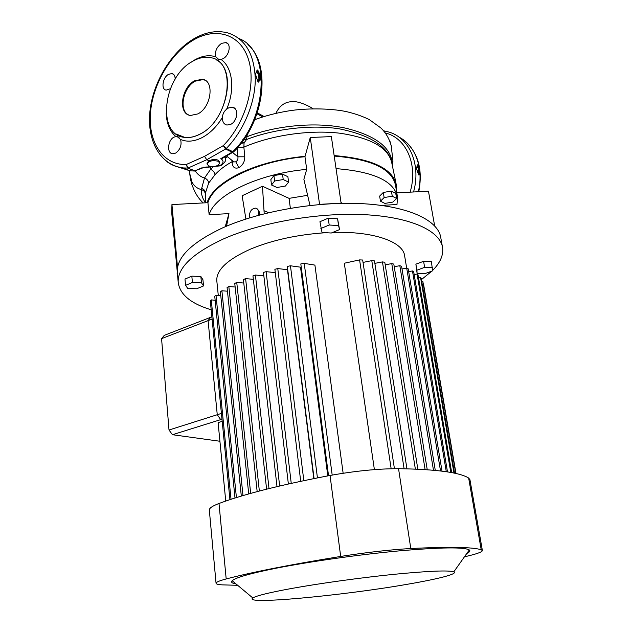 <?xml version="1.0" encoding="UTF-8"?>
<svg xmlns="http://www.w3.org/2000/svg" width="632" height="632" viewBox="0 0 632 632"><rect width="100%" height="100%" fill="white"/><g stroke="black" fill="none" stroke-linecap="round" stroke-linejoin="round"><path stroke-width="0.95" d="M208.758 165.932C214.446 167.196 218.103 166.232 219.715 163.04L218.103 161.255C212.407 159.967 208.742 160.923 207.106 164.123L208.758 165.932M204.523 156.357L206.743 159.746L188.32 167.907L186.195 164.533L204.523 156.357L223.278 145.637L225.592 149.041L206.743 159.746L209.066 160.805C212.155 159.335 215.125 159.098 217.985 160.109L219.604 161.958L219.707 162.961M203.702 167.204L202.793 167.875L219.81 165.703L218.411 165.071M224.858 156.926L225.6 158.837C226.145 160.773 224.471 163.103 220.576 165.837L219.81 165.703C223.768 163.135 224.091 160.789 220.773 158.664L232.102 152.162L233.374 152.043M209.066 160.805L207.004 163.119M220.576 165.837L221.097 165.545M225.6 158.837L225.442 156.586M236.313 117.141L234.361 121.107M221.563 43.355L225.869 42.573C231.549 43.6 229.479 55.561 223.009 58.713L221.034 59.463L218.664 59.376L215.868 56.809C214.667 51.532 216.571 47.044 221.563 43.355M228.531 107.938L232.442 107.25C239.015 107.993 237.624 121.297 230.664 124.378L226.943 125.057C223.736 124.243 222.251 121.652 222.496 117.283C222.662 113.958 224.02 111.287 226.588 109.273L228.531 107.938M192.515 61.375C198.93 57.694 205.068 56.469 210.938 57.717C237.735 61.438 229.535 120.459 199.862 134.15C194.593 136.875 189.56 137.958 184.742 137.389C156.412 135.374 162.843 76.993 192.515 61.375M173.926 137.128L176.928 136.37L180.602 139.498C181.913 145.107 180.27 149.634 175.68 153.078L172.718 153.758C166.595 153.552 167.622 140.28 173.926 137.128M170.34 88.764L166.216 90.115C160.868 89.61 162.574 77.578 168.468 74.363L171.944 73.541C174.1 74.094 175.167 75.959 175.159 79.134M259.002 80.304L259.002 81.884L257.959 81.726L255.391 74.679L257.216 69.915L259.847 74.007L260.234 80.13L259.689 80.612L258.298 79.853L257.745 80.335L258.298 80.359L258.298 81.931L258.496 80.043M208.631 166.801L209.232 167.14C206.688 166.809 204.539 167.053 202.793 167.875L194.94 170.806L202.114 167.733M220.773 158.664L223.444 157.731M196.599 170.095L194.451 171.019L195.383 170.995M195.335 171.011C197.611 174.487 200.668 176.834 204.499 178.05L210.575 169.344L210.827 167.298M210.582 169.313L212.629 167.346M225.529 157.826L227.409 156.752M189.798 170.798L189.624 173.121L191.915 181.826C193.787 185.832 196.939 188.423 201.347 189.584L204.499 178.05C206.98 178.998 208.363 180.681 208.663 183.106L205.487 192.815L205.661 202.809M247.341 134.332L246.915 136.749C274.738 125.808 315.992 121.32 345.957 128.249C374.95 135.469 390.363 146.885 392.203 162.487L392.29 165.363M205.59 202.817C202.564 198.772 201.15 194.364 201.347 189.584C203.733 190.311 205.06 191.796 205.345 194.04M189.434 170.759L189.624 173.121M391.563 161.776C387.527 146.158 370.107 135.177 339.305 128.825C310.004 124.22 272.819 129.307 246.559 139.522L244.063 142.911L243.881 147.145L244.766 156.799C244.821 161.571 242.862 165.181 238.904 167.622C235.009 169.005 232.758 167.472 232.157 163.032L232.047 161.768C225.016 165.624 219.32 169.961 214.975 174.772C214.572 172.252 213.11 170.442 210.575 169.344M232.884 161.136L232.047 161.768L231.794 160.299M207.035 202.738C210.456 192.318 221.247 182.561 239.425 173.468C258.267 164.518 280.158 158.782 305.09 156.278M214.975 174.772L208.663 183.106M334.17 155.583C371.94 158.679 392.67 168.46 396.359 184.939L396.39 190.453M392.203 162.487L391.927 163.617M245.808 136.702L246.915 136.749L246.559 139.522L242.83 139.554M233.161 161.334L233.943 161.918L235.76 161.8C237.521 160.718 238.24 159.051 237.893 156.815L237.126 148.125M233.682 161.721L226.509 155.978M242.088 142.034L244.063 142.911L241.14 143.274M244.766 156.799L237.893 156.815L232.568 152.494M232.157 163.032L233.492 161.65M275.876 113.318C279.7 105.386 285.372 101.515 292.885 101.689C299.26 101.12 309.633 106.405 313.14 108.775M391.39 146.592L390.047 141.552M419.308 167.994L419.869 173.081L419.103 173.35L419.15 174.653L418.487 174.63L416.528 168.365L417.412 164.834L419.308 167.994L417.95 166.824L418.384 166.809M260.234 80.13L259.681 80.106L259.294 74.015L259.847 74.007M259.302 80.232L259.152 74.102L257.903 73.62L257.066 71.061L257.619 71.037L257.809 72.514L259.152 74.102L259.199 72.909M259.002 81.884L258.235 82.176L257.959 81.726L255.336 73.841M255.288 74.284L257.216 69.915M255.407 74.023L257.248 70.318M258.528 73.991L258.946 73.407L257.959 72.435L257.769 70.958L258.314 70.934M257.208 70.413L257.769 70.958L257.303 70.326M417.31 165.71L417.815 166.888L417.728 165.592L418.155 165.568M417.325 165.181L417.594 165.655L417.452 165.126M419.869 173.081L419.435 173.065L418.874 168.009L419.435 173.065M419.15 174.653L418.716 174.63L418.661 173.334L418.147 173.397M418.092 173.239L418.708 173.097L418.55 174.701M418.858 173.057L418.313 168.088L417.231 166.042M418.313 168.088L418.842 167.14M417.389 166.903L418.479 167.599L418.258 167.994M194.482 80.849C180.989 87.722 177.869 114.329 190.54 115.451L197.816 113.918C211.317 107.448 214.801 80.706 202.445 79.229L194.482 80.849M205.147 80.272L203.093 79.585L195.13 81.196C183.217 87.311 178.58 110.189 188.375 114.819M258.362 215.307L258.757 211.949C258.393 209.666 257.279 208.394 255.415 208.141C251.576 208.71 249.585 211.38 249.435 216.144L249.861 217.771M259.452 215.006L259.649 212.328L256.868 208.615M264.208 213.758L262.462 186.258L289.069 198.361L307.626 195.32M289.069 198.361L290.357 208.244M341.075 202.358L342.007 203.346M336.098 168.633C373.812 171.612 394.297 181.171 397.536 197.303L396.983 204.531L381.215 205.384M226.54 226.177L228.974 213.624L209.145 214.698C214.374 195.209 258.188 173.595 306.702 169.392L303.873 179.275L309.996 205.463M262.462 186.258L242.143 195.746L245.888 219.028M282.52 174.124L273.933 175.585L270.844 179.599L271.515 184.994L276.919 187.491L285.403 186.053L288.587 182.103L283.215 179.551L282.52 174.124L287.884 176.707L288.587 182.103M391.406 191.093L383.3 192.452L379.642 196.102L380.464 201.181L384.856 203.417L392.875 202.082L396.604 198.495L392.259 196.204L391.406 191.093L395.758 193.408L396.604 198.495M334.241 156.065C371.821 159.232 392.267 169.06 395.569 185.547L397.354 196.22M177.466 273.925L171.746 213.008L171.944 204.571L207.928 202.69C213.087 182.798 256.663 160.876 304.964 156.736L310.265 137.492L331.365 136.599L341.13 203.362M396.793 192.847L428.457 191.196L434.65 225.853M304.964 156.736L306.702 169.392M209.145 214.698L207.928 202.69M225.229 226.738L228.974 213.624M177.134 273.948L177.434 266.451L171.944 204.571M319.571 204.515L310.265 137.492M319.626 204.333L341.201 203.18M283.215 179.551L274.62 181.005L273.933 175.585M274.62 181.005L271.515 184.994M392.259 196.204L384.13 197.563L383.3 192.452M384.13 197.563L380.464 201.181M219.912 441.255L172.449 434.721L220.718 419.632L217.258 414.726L208.086 320.622L210.653 317.303L211.87 316.829M172.449 434.721L169.005 430.013L217.258 414.726L220.718 419.632L222.045 419.853L220.718 419.632L221.99 419.237M169.005 430.013L161.571 338.649L212.091 319.065M161.571 338.649L164.265 335.363L210.653 317.303L208.086 320.622L217.258 414.726L221.413 413.407M269.011 488.568L245.603 278.641L243.391 279.542L266.601 489.168M245.603 278.641L253.345 279.305M291.099 588.558C269.003 592.626 256.252 595.763 252.84 597.975C242.064 605.093 342.22 595.636 406.329 584.45C437.534 579.149 458.413 573.919 453.784 571.873C448.791 570.135 428.931 570.949 394.178 574.306C360.753 577.68 319.531 583.399 291.099 588.558M236.052 583.96C232.007 583.289 230.712 582.214 232.181 580.729C235.538 577.616 250.24 573.437 276.279 568.192C309.862 561.548 359.474 554.541 399.392 550.859C440.812 547.288 464.109 546.98 469.299 549.935C470.532 550.891 469.687 552.076 466.772 553.506M442.368 246.52L440.812 237.853C438.632 220.86 409.868 206.451 363.661 203.749C317.548 201.023 259.412 211.175 222.045 228.136C191.536 242.688 176.62 257.335 177.3 272.076L177.402 273.253M432.541 270.496C440.117 262.944 443.474 255.399 442.613 247.863C440.504 231.241 411.716 217.226 365.367 214.722C319.105 212.202 260.732 222.33 223.199 239.054C192.547 253.4 177.545 267.786 178.192 282.212C179.717 294.394 190.706 303.589 211.175 309.791M325.899 232.702C297.522 234.559 272.345 240.049 250.367 249.182C227.544 259.452 216.349 269.919 216.784 280.6L216.863 281.43M337.583 218.791L328.221 218.19L319.942 221.706L322.02 232.481L331.294 233.018L339.542 229.598L337.583 218.791L338.57 225.577L329.193 225.008L328.221 218.19M421.418 279.605L431.956 271.081M406.684 268.166L404.685 256.189C403.635 242.032 374.168 231.091 332.732 232.418M200.85 276.484L191.828 276.16L184.986 279.067L185.563 285.356L187.775 288.484L196.71 288.761L203.536 285.933L202.927 279.692L200.85 276.484L201.458 282.781L192.412 282.472L191.828 276.16M423.59 261.308L415.888 264.176L417.096 273.34L424.878 273.656L432.549 270.867L431.435 261.68L423.59 261.308L424.633 267.352L416.907 270.196L415.888 264.176M313.812 478.598L287.473 269.722L277.772 268.568L274.88 269.287L300.706 481.3M327.795 475.888L300.524 267.178L290.451 265.788L287.307 266.428L314.072 478.55M343.144 473.257L314.91 265.108L304.229 263.386L300.808 263.923L328.537 475.754M394.423 468.683L362.665 260.013L359.584 259.894L344.306 263.236L374.389 469.631M423.748 285.411L456.012 473.518M332.187 475.082L304.229 263.386M222.195 421.339L218.103 422.611L225.743 501.065M455.972 473.51L422.808 281.264L455.767 473.463M421.734 281.453L422.808 281.264M454.542 473.194L421.204 278.364L420.557 277.488L453.981 473.076M418.534 277.843L420.557 277.488M451.683 472.618L418.021 274.849L417.081 274.059L450.798 472.459M414.165 274.557L417.081 274.059M447.496 471.899L413.676 271.665L412.467 270.946L446.303 471.717M408.667 271.602L412.467 270.946M442.029 471.132L408.193 268.798L406.716 268.158L440.528 470.951M402.031 268.971L406.716 268.158M435.282 470.39L401.581 266.262L399.827 265.709L433.473 470.224M394.234 266.696L399.827 265.709M427.24 469.726L393.807 264.081L391.761 263.607L425.107 469.584M385.212 264.808L391.761 263.607M417.831 469.189L384.801 262.272L382.455 261.901L415.358 469.086M374.863 263.354L382.455 261.901M406.945 468.818L374.476 260.898L371.782 260.637L404.101 468.762M363.029 262.406L371.782 260.637M359.584 259.894L391.153 468.747M317.438 477.879L290.451 265.788M303.818 480.644L277.772 268.568M291.241 483.346L266.104 271.665L275.291 272.621M266.104 271.665L263.449 272.447L288.366 483.993M279.644 485.992L255.391 275.031L263.844 275.821M255.391 275.031L252.958 275.876L277.006 486.624M259.349 491.04L236.747 282.472L243.778 283.041M236.747 282.472L234.756 283.428L257.169 491.617M250.659 493.394L228.831 286.517L235.143 287.015M228.831 286.517L227.07 287.513L248.724 493.94M242.996 495.591L221.887 290.76L227.457 291.202M221.887 290.76L220.378 291.81L241.313 496.088M236.415 497.582L216.002 295.223L220.766 295.618M216.002 295.223L214.754 296.321L235.009 498.024M231.028 499.296L211.262 299.9L215.149 300.247M211.262 299.9L210.314 301.061L229.93 499.659M209.342 510.229L209.318 509.984C209.318 508.096 212.55 505.932 218.996 503.483C244.181 494.082 281.193 484.744 330.038 475.469C355.334 470.935 378.165 468.675 398.539 468.683C436.412 469.292 459.78 472.412 468.652 478.037L469.939 479.688L482.374 550.464M237.656 585.303L222.369 584.869C218.182 584.632 216.073 584.079 216.049 583.217C216.136 582.143 219.509 580.721 226.185 578.952C252.231 572.126 290.396 564.621 340.68 556.437C366.702 552.352 390.078 549.714 410.792 548.521C449.226 546.641 472.704 547.051 481.221 549.745L482.398 550.614C482.019 552.131 476.03 554.201 464.441 556.8M192.412 282.472L185.563 285.356M203.536 285.933L201.458 282.781M329.193 225.008L320.882 228.492M339.542 229.598L338.57 225.577M416.907 270.196L417.096 273.34M432.493 267.699L424.633 267.352M233.848 151.625L232.102 152.162L225.592 149.041L226.248 148.528L232.758 151.648C267.85 118.366 270.859 50.536 239.228 38.655M193.479 39.01C205.282 32.082 216.729 30.052 227.828 32.911C245.24 38.607 254.396 54.115 255.288 79.419C255.146 103.403 243.47 131.037 226.248 148.528L223.278 145.637C245.335 123.398 256.639 84.459 248.408 59.211C240.373 33.788 215.544 26.576 192.8 40.409C169.984 54.099 152.099 85.691 150.353 114.289C148.481 142.895 163.372 165.221 186.195 164.533L187.665 168.065L194.94 170.806L187.665 168.065L183.406 167.938C177.213 167.346 171.714 165.236 166.911 161.626M220.473 165.845L209.555 166.903M222.496 117.283C216.816 126.59 210.029 133.352 202.145 137.579C194.261 141.568 187.08 142.208 180.602 139.498M190.722 62.489L194.277 60.166C201.9 55.806 209.097 54.684 215.868 56.809M221.034 59.463C232.631 67.308 235.309 89.57 226.588 109.273M179.133 135.785L184.813 137.421C189.624 137.989 194.664 136.915 199.925 134.181C226.556 121.858 237.664 69.852 216.057 59.732M175.712 136.465C169.818 131.266 166.643 123.58 166.2 113.397M176.581 166.532L190.027 170.822L194.451 171.019L190.027 170.822L183.406 167.938C160.536 165.394 147.201 141.347 149.792 112.741C152.328 84.064 170.103 53.206 193.076 39.255M396.027 183.32L391.785 162.938C388.514 147.825 371.205 137.918 339.858 133.21C309.617 129.607 271.231 135.201 243.881 147.145L237.727 147.438M205.487 192.815C205.195 190.603 203.852 189.134 201.458 188.391M262.699 116.896L256.979 113.815M257.208 113.152L257.485 114.084M238.904 167.622L235.76 161.8M410.113 192.152C418.313 164.952 406.321 137.879 385.275 132.941M383.521 130.777L388.972 132.072C409.615 137.989 421.228 164.794 413.557 191.97M418.337 191.725C423.93 168.278 415.382 145.321 398.863 137.025M418.376 168.112L419.545 173.539M257.903 73.62L258.575 72.538M257.256 72.53L258.504 72.419M257.745 80.88L257.745 80.335M258.978 80.035L258.599 74.11M417.855 167.749L418.431 166.903M264.295 210.843L268.608 212.676M481.221 549.745L468.652 478.037M410.792 548.521L398.539 468.683M340.68 556.437L330.038 475.469M226.185 578.952L218.996 503.483M227.86 43.766L225.869 42.573M234.986 108.601L232.442 107.25M247.831 44.54C271.831 64.622 264.271 122.482 233.658 151.814L222.409 158.324M179.046 137.357L176.928 136.37M173.721 74.489L171.944 73.549M184.742 137.389L176.131 134.024M254.751 119.693C265.653 115.656 277.345 112.662 289.835 110.711C304.932 108.38 328.766 107.961 346.178 111.564C354.781 113.578 362.492 116.256 369.293 119.59L380.82 127.925C385.741 132.609 389.209 138.534 391.216 145.7L392.938 160.955L392.567 166.674M203.204 202.935C198.598 198.677 195.083 193.202 192.657 186.511L192.657 186.511C191.338 183.754 190.279 178.706 189.466 171.375M205.329 197.382L205.282 196.584M257.303 112.867L264.002 116.486M406.099 142.074C418.574 154.121 422.792 170.664 418.763 191.701M259.523 80.359L258.994 80.059M417.452 165.039L416.63 169.036M418.605 174.898L416.63 169.044M203.093 79.585L202.445 79.229M207.106 164.123L206.996 163.048M252.84 597.975L232.181 580.729M177.3 272.076L178.192 282.212M216.784 280.6L218.285 295.405M216.049 583.217L209.318 509.984M453.784 571.873L469.299 549.935"/></g></svg>
